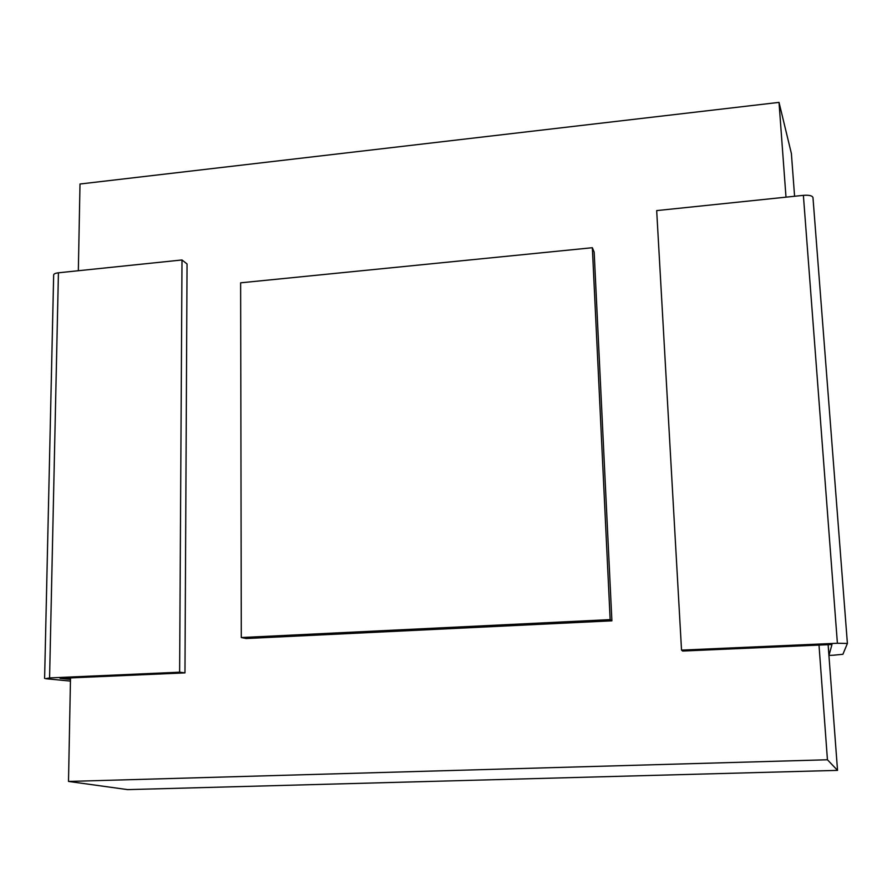 <?xml version="1.0" encoding="UTF-8"?>
<svg xmlns="http://www.w3.org/2000/svg" width="892" height="892" viewBox="0 0 892 892"><rect width="100%" height="100%" fill="white"/><g stroke="black" fill="none" stroke-linecap="round" stroke-linejoin="round"><path stroke-width="1.34" d="M62.351 272.394L58.426 272.807L49.584 677.92L179.626 672.2L182.001 259.962L62.351 272.394M44.611 678.433L53.665 275.037C53.654 273.933 55.248 273.197 58.426 272.807M182.001 259.962L187.052 263.965L184.967 672.88L179.626 672.2M70.435 681.098L45.637 678.689L49.584 677.92M70.468 679.403L60.065 678.366L184.967 672.88M68.506 781.437L127.645 789.621L837.532 770.376L827.442 759.772L68.506 781.437L70.501 677.898M78.34 270.733L80.001 184.008L779.017 102.379L785.997 197.154M819.001 645.083L831.98 644.515L828.969 655.408L833.529 655.207L842.907 654.271L847.4 643.466L812.969 197.556C812.3 195.683 809.1 194.935 803.38 195.348L656.679 210.601L681.533 650.112L682.648 651.048L819.001 645.072L827.442 759.772M592.344 247.72L594.161 252.079L611.89 620.821L246.136 638.527L241.297 637.546L240.628 282.82L592.344 247.72L610.15 619.617L241.297 637.546M779.017 102.379L791.382 153.48L794.582 196.262M828.122 644.682L837.532 770.376M812.969 197.556L847.4 643.466L837.398 643.255L803.38 195.348M681.533 650.112L837.398 643.255M610.15 619.617L611.89 620.821M828.166 644.682L828.969 655.408"/></g></svg>
